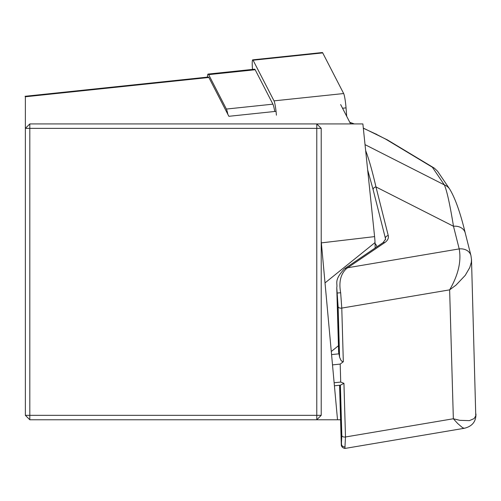 <?xml version="1.0" encoding="UTF-8"?>
<svg xmlns="http://www.w3.org/2000/svg" width="501" height="501" viewBox="0 0 501 501"><rect width="100%" height="100%" fill="white"/><g stroke="black" fill="none" stroke-linecap="round" stroke-linejoin="round"><path stroke-width="0.75" d="M25.05 96.292L208.416 77.022A14.792 1.547 84 0 1 208.867 77.48L228.863 116.301L276.038 111.341M321.21 241.244L337.517 419.769L340.574 419.769M337.517 419.769L29.809 419.769L29.809 415.335L316.776 415.335L316.776 128.369L29.809 128.369L29.809 415.335L25.369 415.335L25.369 128.369L29.809 123.929L362.881 123.929L374.591 236.616A10.352 1.083 84 0 1 375.011 242.584L375.168 247.989M331.28 351.502L338.444 345.728M340.642 104.552L350.625 123.929M29.809 123.929L29.809 128.369L25.369 128.369L25.369 96.768L208.867 77.48M25.369 415.335L29.809 419.769M321.21 128.369L316.776 123.929L316.776 128.369L321.21 128.369L321.21 415.335L316.776 415.335L316.776 419.769L321.21 415.335M334.136 382.758L340.711 382.069L340.192 364.083L343.323 361.741L342.34 361.659L340.949 360.275L339.572 357.207L338.119 306.737L336.766 287.549L338.607 351.508A29.584 17.31 -1.7 0 0 338.92 353.731L338.945 353.825A7.396 0.77 84 0 1 339.572 357.207M341.325 445.502L341.832 435.632L340.379 385.163L343.943 383.34L345.49 436.985L344.882 448.458L464.327 428.28C472.211 426.351 476.082 421.591 475.944 414.001M340.711 382.069L343.943 383.34M365.035 144.639L444.362 184.894L432.376 167.24L434.348 168.161L437.523 171.173L449.71 189.115C455.227 198.271 460.406 212.881 465.235 232.959L470.953 255.598A11.836 9.519 -14.2 0 0 459.204 248.903L453.486 226.264C449.942 204.452 446.898 190.656 444.362 184.894A11.836 11.548 -34.2 0 1 449.704 189.102M432.376 167.24L385.745 139.172A11.836 9.225 -59 0 1 387.411 139.911L434.304 168.136M385.745 139.172L375.65 133.942A11.836 4.227 -65.1 0 1 376.195 134.08A11.836 4.227 -65.1 0 1 376.658 134.412M376.952 246.774A47.332 4.947 -96 0 0 375.042 243.599M365.649 150.576C368.817 158.773 372.256 170.891 375.969 186.936L388.256 235.589A14.792 8.655 178.3 0 1 384.68 242.666A2.956 1.766 55.9 0 0 383.09 242.616L385.526 239.184A11.836 6.926 -1.7 0 0 385.401 238.294L373.113 189.641L367.659 169.889M346.247 268.849A2.956 1.716 54.5 0 0 344.569 268.749A2.956 1.716 54.5 0 1 344.569 268.749L346.091 267.697A2.956 1.766 55.9 0 1 347.681 267.747L346.247 268.849C340.58 274.216 338.72 282.182 340.667 292.753L341.776 308.09L343.323 361.741M471.479 259.205L471.341 262.186L469.769 267.565L465.235 275.368L455.966 285.157L449.635 289.866C458.271 274.986 461.465 261.334 459.204 248.909A11.836 9.513 -14.2 0 1 470.921 255.479M464.327 428.274L462.598 427.735L457.651 423.489L453.349 418.761L459.862 420.339L469.424 420.627L474.121 418.579L475.768 415.849L471.504 259.624L470.953 255.604M373.113 189.641A2.956 2.38 -14.2 0 1 375.969 186.936L453.486 226.264A11.836 9.519 -14.2 0 1 465.204 232.84M338.92 353.731L337.173 293.029L340.667 292.753M345.108 446.829A2.956 2.768 -169.8 0 1 341.532 444.412L339.828 385.225M207.395 77.129A17.748 1.854 84 0 1 208.109 74.079A17.748 1.854 84 0 1 208.648 74.63L226.383 109.055A17.748 1.854 84 0 1 227.849 114.334M208.109 74.079L254.633 69.188A17.748 1.854 84 0 1 255.178 69.745L272.907 104.164A17.748 1.854 84 0 1 274.755 111.472M322.719 52.899A11.836 1.24 -96 0 0 322.356 52.53L252.717 59.851A11.836 1.24 84 0 1 253.08 60.22L274.016 100.864L343.661 93.543L322.719 52.899L253.08 60.22M343.661 93.543A11.836 1.24 84 0 1 346.041 107.872L346.692 116.295M252.504 69.414L252.448 68.687A11.836 1.24 84 0 1 252.717 59.851M276.402 115.192A11.836 1.24 -96 0 0 274.016 100.864M325.017 282.908L375.011 242.584M321.36 242.879L374.591 236.616M332.501 364.891L340.192 364.083M331.562 354.602L338.945 353.825M354.032 123.929L349.873 122.469M375.65 133.942L363.325 128.218M341.832 435.632A2.956 1.728 178.3 0 0 345.49 436.985L453.349 418.761L449.635 289.866L341.776 308.09A2.956 1.728 -1.7 0 1 338.119 306.737M388.256 235.589A2.956 2.38 -14.2 0 0 385.401 238.294L385.444 239.835M384.68 242.666L347.681 267.747L459.204 248.903M208.648 74.63L255.178 69.745M226.383 109.055L272.907 104.164M342.54 108.241L346.041 107.872M341.313 445.452L339.584 385.25M334.411 385.795L340.417 385.163M354.257 123.897L349.804 122.332M363.313 128.099L387.411 139.911M344.563 268.755C333.616 280.259 337.768 283.347 336.772 287.549M341.325 445.42C341.814 447.061 343.003 448.063 344.901 448.439M383.09 242.616L346.091 267.697"/></g></svg>

